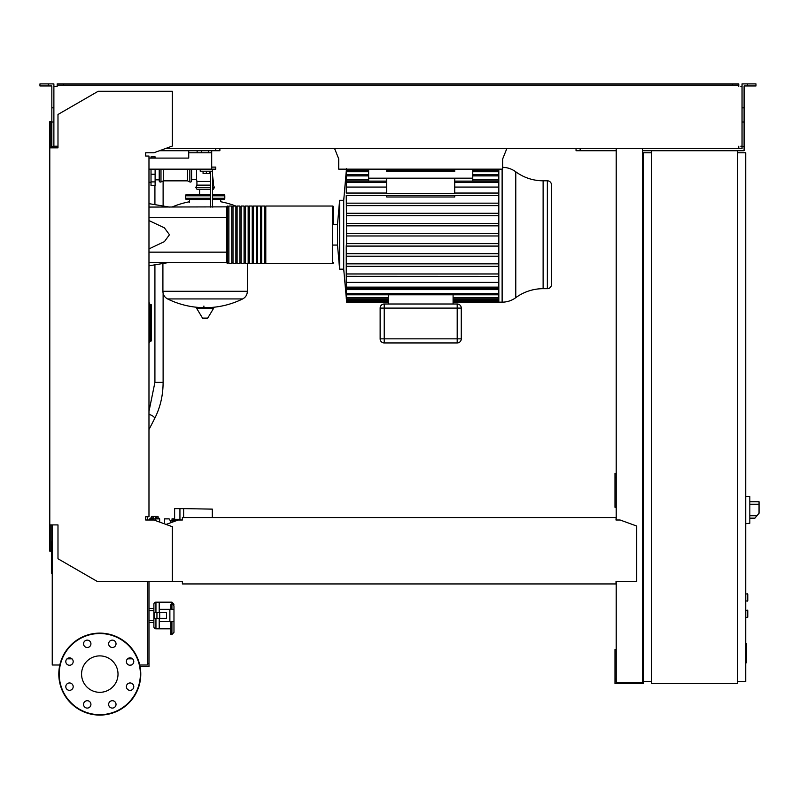 <?xml version="1.0" encoding="UTF-8"?>
<svg xmlns="http://www.w3.org/2000/svg" width="799" height="799" viewBox="0 0 799 799"><rect width="100%" height="100%" fill="white"/><g stroke="black" fill="none" stroke-linecap="round" stroke-linejoin="round"><path stroke-width="1.2" d="M745.727 643.664L746.546 643.664L746.546 657.817L745.727 657.817M746.546 656.119L745.727 656.119M746.546 657.817L746.546 662.731L745.727 662.731M746.546 662.731L745.727 663.03M745.727 610.166L747.774 610.576L747.774 617.138L745.727 617.547M191.6 169.158L191.6 180.844A1.228 1.228 0 0 1 189.842 181.952L189.842 169.158M187.495 169.158L187.495 180.844L189.842 181.952M163.316 169.158L163.316 180.844L187.495 180.844M160.979 169.158L160.979 181.952A1.228 1.228 0 0 1 159.221 180.844L159.221 169.158M235.795 206.042A84.844 84.844 0 0 0 220.694 201.748L220.694 199.49L223.57 199.49A1.228 1.228 0 0 0 224.799 198.262L224.799 195.795A1.228 1.228 0 0 0 223.57 194.566L212.504 194.566M189.553 202.357L189.553 199.49L186.676 199.49L210.457 199.49M247.34 263.43L247.34 291.295L162.906 291.295L247.34 291.405C247.211 294.801 245.643 297.318 242.656 298.936L167.59 298.936A84.844 84.844 0 0 0 200.958 307.585M162.906 263.49L162.906 291.405L247.34 291.405M203.895 306.047L203.895 307.585M196.674 308.364L213.573 308.364A0.509 0.509 0 0 0 213.133 307.585L197.113 307.585A0.509 0.509 0 0 0 196.674 308.364L202.517 318.102A0.509 0.509 0 0 0 202.956 318.352L207.291 318.352L202.956 318.352M213.573 308.364L207.73 318.102A0.509 0.509 0 0 1 207.291 318.352M199.61 194.566L199.61 189.243M187.905 195.795A1.228 1.228 0 0 0 186.676 194.566A1.228 1.228 0 0 0 185.448 195.795L210.457 195.795M222.342 195.795A1.228 1.228 0 0 1 223.57 194.566M210.457 198.262L185.448 198.262A1.228 1.228 0 0 0 186.676 199.49M212.504 199.49L223.57 199.49M210.457 189.243L196.924 189.243L195.815 187.485L196.924 185.138L196.924 181.453L210.457 181.453M212.504 187.485L214.432 187.485L213.323 185.138L213.323 181.453L212.504 181.453M191.6 179.405L196.514 179.405L196.924 181.453M196.514 169.158L196.514 179.405M213.323 185.138L212.504 185.138M210.457 185.138L196.924 185.138M214.432 187.485L213.323 189.243L212.504 189.243M155.116 158.092L155.116 156.864L151.021 156.864L151.021 158.092M151.021 169.158L151.021 185.558L155.116 185.558L155.116 169.158M150.612 304.409L150.612 340.394L151.43 340.394A0.819 0.819 0 0 1 150.612 341.213A0.819 0.819 0 0 0 151.43 340.394L151.43 305.228A0.819 0.819 0 0 0 150.612 304.409L149.383 304.409M149.383 341.213L150.612 341.213L149.383 341.213M148.974 342.451L149.383 342.451A0.819 0.819 0 0 1 148.974 343.161A0.819 0.819 0 0 0 149.383 342.451L149.383 303.181A0.819 0.819 0 0 0 148.974 302.471M179.935 519.999L179.935 508.623L174.611 508.623L174.611 519.28L179.935 519.28M212.314 517.542L212.314 509.123L183.63 508.623L183.63 517.542M179.935 508.623L183.63 508.623M179.445 519.999L179.855 519.28M164.564 523.884L164.564 518.871L169.118 518.871L170.427 520.918L170.427 522.856M170.427 520.918L175.74 520.918M155.755 518.052L158.831 518.052L159.65 518.871L155.755 518.871M155.755 520.678L155.755 516.484L153.708 516.484L153.708 519.999M153.708 518.052L150.631 518.052L149.812 518.871L153.708 518.871M158.042 518.052L158.042 516.414L151.42 516.414L151.42 518.052M153.078 516.414L153.078 518.052M156.384 516.414L156.384 518.052M177.208 519.28L177.208 520.389M175.91 519.28L175.91 520.858M174.611 518.871L173.313 518.871L173.313 520.918M173.313 518.871L172.005 518.871L172.005 520.918M749.832 520.199L749.832 499.715M750.031 518.151L754.925 518.151L759.05 513.238L759.05 501.762L750.031 501.762M745.727 496.229L749.832 496.658L749.832 523.255L745.727 523.685M745.727 593.777L747.774 594.186L747.774 600.738L745.727 601.148M737.537 150.711L737.537 683.535L651.465 683.535L651.465 150.711L744.089 150.711L744.089 146.617L742.041 146.617L742.041 83.905L747.574 83.905L747.574 85.952L744.089 85.952L744.089 146.617M651.465 152.769L643.265 152.769L643.265 681.487L651.465 681.487M737.537 681.487L745.727 681.487L745.727 152.769L737.537 152.769M131.416 664.998L129.708 665.227M140.085 666.636L148.974 666.636L148.974 581.482M147.336 663.36L148.974 663.36M338.736 167.93L338.736 158.911L334.641 148.664M506.786 148.664L502.681 158.911L502.681 167.321A23.021 23.021 0 0 1 515.784 171.805A46.052 46.052 0 0 0 543.12 180.794L543.12 288.679L547.355 288.679A4.095 4.095 0 0 0 551.46 284.574L551.46 184.899A4.095 4.095 0 0 0 547.355 180.794L547.355 288.679M338.736 158.911L338.736 169.158L502.681 169.158L502.681 158.911M211.685 150.711L211.685 152.769L188.734 152.769L188.734 150.711M208.399 150.711L208.399 152.769M201.638 150.711L201.638 152.769M197.133 150.711L197.133 152.769M211.685 152.769L211.685 167.111L215.78 167.111L215.78 169.158L211.685 169.158L211.685 167.111M188.734 158.092L148.974 158.092L188.734 158.092L188.734 152.769M211.685 169.158L148.974 169.158M515.784 171.805L515.784 297.667A46.052 46.052 0 0 1 543.12 288.679M515.784 297.667A23.021 23.021 0 0 1 502.122 302.162L502.122 169.158M498.826 169.158L498.826 302.162L453.093 302.162M332.594 206.042L332.594 263.43L265.787 263.43L265.787 206.042L332.594 206.042A0.819 0.819 0 0 1 333.413 206.861L333.413 224.409L337.508 224.409L339.615 200.309L343.72 200.309L343.72 269.163L346.297 298.047M339.615 200.309L339.615 269.163L343.72 269.163M337.508 224.409L337.508 245.063L339.615 269.163M333.413 224.409L333.413 206.861M498.826 233.508L346.496 233.508L346.606 234.736L346.247 195.515M346.496 168.539L346.247 193.048M346.476 169.318L368.659 169.318M498.826 205.623L346.446 205.623L346.546 203.166L498.826 203.166M498.826 215.74L346.466 215.74L346.526 213.283L498.826 213.283M498.826 225.857L346.476 225.857L346.516 223.39L498.826 223.39M454.731 195.515L454.731 196.993L386.696 196.993L386.696 195.515M368.659 169.158L368.659 178.177L454.731 178.177L454.731 193.368L386.696 193.368M386.696 178.177L386.696 193.718M454.731 178.177L472.758 178.177L472.758 181.113M368.659 178.177L368.659 181.113M498.826 195.515L346.426 195.515M386.696 193.048L346.556 193.048M498.826 193.048L454.731 193.048M386.696 187.066L346.247 187.066M498.826 187.066L454.731 187.066M457.188 342.941A4.095 4.095 0 0 0 461.283 338.836L461.283 308.104A4.095 4.095 0 0 0 457.188 304L384.229 304A4.095 4.095 0 0 0 380.134 308.104L380.134 338.836A4.095 4.095 0 0 0 384.229 342.941L457.188 342.941L457.188 338.836L380.134 338.836M453.093 304L453.093 294.791L388.334 294.791L388.334 304M388.334 301.383L346.596 301.383L346.247 298.047M346.596 301.383L346.406 297.038M388.334 298.996L346.596 298.996L346.247 297.038M346.596 298.996L346.516 294.312M346.247 294.312L346.247 289.628L498.826 289.628M498.826 235.965L346.496 235.965L346.606 234.736L346.586 244.304M498.826 243.615L346.476 243.615L346.247 246.082L346.247 282.407L498.826 282.407M346.586 276.334L498.826 276.414M498.826 288.359L346.576 288.359L346.247 284.444L346.247 289.628M346.576 288.359L346.247 282.407M498.826 263.85L346.446 263.85L346.546 266.307L498.826 266.307M346.247 253.732L346.526 256.189L498.826 256.189M498.826 273.957L346.426 273.957M498.826 253.732L346.466 253.732M498.826 246.082L346.516 246.082M498.826 179.845L472.758 179.845M368.659 179.845L346.247 179.845M454.731 169.158L454.731 171.415L386.696 171.415L386.696 169.158M472.758 169.158L472.758 178.177M226.846 207.071L226.846 262.611A0.819 0.819 0 0 0 227.665 263.43L227.665 206.042A0.819 0.819 0 0 0 226.846 206.861L148.974 207.071M332.594 263.43A0.819 0.819 0 0 0 333.413 262.611M228.894 206.861L227.665 206.861M228.894 262.611L227.665 262.611M264.549 263.43L261.682 263.43L261.682 206.042L264.549 206.042L264.549 263.43M260.454 263.43L257.588 263.43L257.588 206.042L260.454 206.042L260.454 263.43M256.359 263.43L253.483 263.43L253.483 206.042L256.359 206.042L256.359 263.43M252.254 263.43L249.388 263.43L249.388 206.042L252.254 206.042L252.254 263.43M248.159 263.43L245.293 263.43L245.293 206.042L248.159 206.042L248.159 263.43M244.065 263.43L241.188 263.43L241.188 206.042L244.065 206.042L244.065 263.43M239.96 263.43L237.093 263.43L237.093 206.042L239.96 206.042L239.96 263.43M235.865 263.43L232.998 263.43L232.998 206.042L235.865 206.042L235.865 263.43M231.76 263.43L228.894 263.43L228.894 206.042L231.76 206.042L231.76 263.43M232.998 206.861L231.76 206.861M232.998 262.611L231.76 262.611M237.093 206.861L235.865 206.861M237.093 262.611L235.865 262.611M241.188 206.861L239.96 206.861M241.188 262.611L239.96 262.611M245.293 206.861L244.065 206.861M245.293 262.611L244.065 262.611M249.388 206.861L248.159 206.861M249.388 262.611L248.159 262.611M253.483 206.861L252.254 206.861M253.483 262.611L252.254 262.611M257.588 206.861L256.359 206.861M257.588 262.611L256.359 262.611M261.682 206.861L260.454 206.861M261.682 262.611L260.454 262.611M265.787 206.861L264.549 206.861M265.787 262.611L264.549 262.611M148.974 248.898L164.384 241.638L169.468 234.736L164.384 227.835L148.974 220.574M203.076 171.206L203.076 173.583L209.628 173.583L209.628 171.206M206.352 171.206L206.352 173.583M212.504 207.071L212.504 171.206L200.209 171.206L200.209 169.158M212.504 171.206L212.504 169.158M210.457 171.206L210.457 207.071M226.846 262.402L148.974 262.402M148.974 217.318L226.846 217.318L226.846 252.154L148.974 252.154M159.221 618.366L159.221 628.813L170.896 628.813M155.945 612.623L155.945 602.176A2.047 2.047 0 0 0 153.887 604.224L153.887 626.766L153.887 622.461L148.974 622.461M155.945 618.366L155.945 628.813A2.047 2.047 0 0 1 153.887 626.766M148.974 620.414L153.887 620.414L153.887 604.224M153.887 620.414L153.887 622.461M170.896 609.347L170.896 604.583L171.925 604.583L171.925 602.176L159.221 602.176L159.221 612.623M153.887 610.576L148.974 610.576M153.887 608.528L148.974 608.528M52.245 541.902L51.406 541.902L51.406 573.093L52.245 573.093M155.945 602.176L159.221 602.176L159.221 609.347L169.877 609.347L169.877 621.642L173.972 621.642L173.972 632.349L173.972 609.347L169.877 609.347M169.877 621.642L159.221 621.642L159.221 628.813L155.945 628.813M159.68 618.366L166.492 618.366L166.492 612.623L154.097 612.623L154.097 618.366L159.68 618.366L159.68 612.623M156.944 612.623L156.944 618.366M171.925 621.642L171.925 634.556L173.972 632.349M173.972 606.261L173.972 609.347L173.972 606.261A2.047 1.678 0 0 0 171.925 604.583L171.925 609.347M171.925 634.556L170.896 634.556L170.896 621.642M118.012 674.106A18.217 18.217 0 0 1 99.785 692.324A18.217 18.217 0 0 1 81.568 674.106A18.217 18.217 0 0 1 99.785 655.889A18.217 18.217 0 0 1 118.012 674.106M108.644 704.398A3.685 3.685 0 0 1 112.339 700.713A3.685 3.685 0 0 1 116.025 704.398A3.685 3.685 0 0 1 112.339 708.084A3.685 3.685 0 0 1 108.644 704.398M84.634 701.792A3.685 3.685 0 0 1 89.848 701.792A3.685 3.685 0 0 1 89.848 707.005A3.685 3.685 0 0 1 84.634 707.005A3.685 3.685 0 0 1 84.634 701.792M69.493 682.965A3.685 3.685 0 0 1 73.188 686.651A3.685 3.685 0 0 1 69.493 690.346A3.685 3.685 0 0 1 65.808 686.651A3.685 3.685 0 0 1 69.493 682.965M72.11 658.955A3.685 3.685 0 0 1 72.11 664.169A3.685 3.685 0 0 1 66.886 664.169A3.685 3.685 0 0 1 66.886 658.955A3.685 3.685 0 0 1 72.11 658.955M90.926 643.814A3.685 3.685 0 0 1 87.241 647.5A3.685 3.685 0 0 1 83.555 643.814A3.685 3.685 0 0 1 87.241 640.129A3.685 3.685 0 0 1 90.926 643.814M114.946 646.421A3.685 3.685 0 0 1 109.733 646.421A3.685 3.685 0 0 1 109.733 641.207A3.685 3.685 0 0 1 114.946 641.207A3.685 3.685 0 0 1 114.946 646.421M130.087 665.247A3.685 3.685 0 0 1 126.392 661.562A3.685 3.685 0 0 1 130.087 657.867A3.685 3.685 0 0 1 133.773 661.562A3.685 3.685 0 0 1 130.087 665.247M127.47 689.267A3.685 3.685 0 0 1 127.47 684.044A3.685 3.685 0 0 1 132.694 684.044A3.685 3.685 0 0 1 132.694 689.267A3.685 3.685 0 0 1 127.47 689.267M99.785 633.118A40.989 40.989 0 0 0 58.806 674.106A40.989 40.989 0 0 0 99.785 715.095A40.989 40.989 0 0 0 140.774 674.106A40.989 40.989 0 0 0 99.785 633.118A40.989 40.989 0 0 1 140.774 674.106A40.989 40.989 0 0 1 99.785 715.095M182.372 581.952L182.372 583.939L616.009 583.939L616.009 581.952M147.336 519.999L147.745 516.723M147.745 156.045L145.698 156.045L145.698 152.769L153.887 152.769L172.334 146.047L172.334 91.286L98.147 91.286L57.987 114.477L57.987 147.845L49.788 147.845L49.788 551.15L51.016 551.15L51.016 524.913L52.245 524.913L52.245 664.998L59.825 664.998M55.111 146.207L57.168 146.207L57.168 147.845L53.883 147.845L53.883 107.825L51.835 107.825L51.835 147.845L51.016 147.845L51.016 121.618L49.788 121.618L49.788 147.845M616.009 518.771L616.009 519.999L616.009 518.771M616.009 517.542L182.372 517.542L182.372 519.999L178.277 519.999L166.082 524.434M182.372 517.542L182.372 519.999M616.009 581.482L636.703 581.482L636.703 526.042L620.104 519.999L616.009 519.999M49.788 524.913L57.987 524.913L57.987 558.761L97.328 581.482L182.372 581.482M172.334 581.482L172.334 526.711L153.887 519.999L145.698 519.999L145.698 516.723L148.974 516.723L148.974 156.045L145.698 156.045L145.698 152.769M147.336 581.482L147.336 664.998L139.755 664.998M72 658.845L66.996 658.845M132.584 658.845L127.58 658.845M48.349 85.952L48.349 83.905L39.95 83.905L39.95 85.952L51.835 85.952L51.835 107.825M159.52 150.711L219.875 150.711L219.875 148.664M215.78 150.711L215.78 148.664M51.835 146.617L53.883 146.617M51.835 122.027L53.883 122.027L53.883 83.905L48.349 83.905M742.041 146.617L742.041 148.664L738.765 148.664L738.765 146.207L738.765 147.435M643.265 473.278L642.446 473.278M616.209 473.278L614.98 473.278L614.98 507.295L616.209 507.295M616.209 477.782L614.98 477.782M642.446 504.429L643.265 504.429M642.446 477.782L643.265 477.782M616.209 148.664L616.209 519.999M616.209 581.482L616.209 682.306L642.446 682.306L642.446 148.664M643.674 681.487L643.674 683.535L614.98 683.535L614.98 649.517L616.209 649.517M642.446 652.384L643.265 652.384M642.446 679.02L643.265 679.02M616.209 679.02L614.98 679.02M57.168 85.133L63.311 85.133L63.311 83.905L57.168 83.905L57.168 86.362L55.111 86.362M740.813 86.362L742.041 86.362M742.041 146.207L740.813 146.207M616.209 150.711L576.049 150.711L576.049 148.664M651.465 150.711L642.446 150.711M165.153 148.664L738.765 148.664M738.765 86.362L738.765 85.133L63.311 85.133M53.883 86.362L57.168 86.362M57.168 147.435L57.168 146.207L53.883 146.207M63.311 83.905L732.613 83.905L732.613 85.133M732.613 83.905L738.765 83.905L738.765 85.133M747.574 83.905L755.974 83.905L755.974 85.952L747.574 85.952M580.144 150.711L580.144 148.664M744.089 122.027L742.041 122.027M744.089 107.825L742.041 107.825M746.546 650.756L745.727 650.756M746.546 645.372L745.727 645.372M148.974 411.435L154.916 382.351L163.116 382.351C163.056 395.495 160.229 407.57 154.636 418.596L148.974 429.582M148.974 414.471A4.095 1.478 27.3 0 1 151.331 415.24A4.095 1.478 27.3 0 1 154.636 418.596M747.365 610.166L747.365 617.547M202.517 318.102L207.73 318.102M212.504 198.262L224.799 198.262M212.504 195.795L224.799 195.795M210.457 187.485L195.815 187.485M151.021 181.902L155.116 181.902M151.021 174.262L155.116 174.262M149.383 340.394L150.612 340.394L150.612 341.213M149.383 305.228L151.43 305.228M155.755 518.941L153.708 518.941M756.983 515.695L750.031 515.695M750.031 504.219L759.05 504.219M747.365 593.777L747.365 601.148M386.696 182.342L346.556 182.342M498.826 182.342L454.731 182.342M461.283 338.836L457.188 338.836L457.188 308.104L461.283 308.104M457.188 304L457.188 308.104L384.229 308.104L384.229 304M384.229 342.941L384.229 308.104L380.134 308.104M498.826 300.154L453.093 300.154M388.334 300.154L346.516 300.154M498.826 297.767L453.093 297.767M388.334 297.767L346.526 297.767M498.826 293.563L346.546 293.563M498.826 287.131L346.556 287.131M498.826 171.705L472.758 171.705M368.659 171.705L346.526 171.705M498.826 169.318L472.758 169.318M454.731 169.318L386.696 169.318M498.826 175.91L472.758 175.91M368.659 175.91L346.546 175.91M99.785 714.686A40.579 40.579 0 0 1 59.216 674.106A40.579 40.579 0 0 1 99.785 633.527A40.579 40.579 0 0 1 140.364 674.106A40.579 40.579 0 0 1 99.785 714.686M163.116 180.934L163.116 206.012M163.116 293.243L163.116 382.351M154.916 185.558L154.916 204.644M154.916 264.829L154.916 382.351M163.316 180.844L160.979 181.952M209.288 307.585A84.844 84.844 0 0 0 242.656 298.936M167.59 298.936C164.604 297.318 163.036 294.801 162.906 291.405M237.093 206.561A84.844 84.844 0 0 0 235.865 206.072M189.553 201.748A84.844 84.844 0 0 0 171.935 207.071M185.448 198.262L185.448 195.795M210.457 194.566L186.676 194.566M212.504 175.261L213.323 181.453M148.974 182.272L151.021 182.272M155.116 179.815L159.221 179.815M149.812 519.999L149.812 518.871M159.65 522.097L159.65 518.871M343.72 200.309L346.436 169.158M543.12 180.794L547.355 180.794M386.696 181.113L346.576 181.113M454.731 181.113L498.826 181.113M388.334 302.162L346.606 302.162M498.826 301.383L453.093 301.383M498.826 298.996L453.093 298.996M498.826 294.791L346.586 294.791M346.596 170.477L368.659 170.477M386.696 170.477L454.731 170.477M472.758 170.477L498.826 170.477M346.586 174.681L368.659 174.681M472.758 174.681L498.826 174.681M333.413 245.063L337.508 245.063M498.826 302.162L502.122 302.162M169.468 207.071L148.974 203.655M169.468 262.402L148.974 265.817M171.925 602.176L173.972 604.224"/></g></svg>
